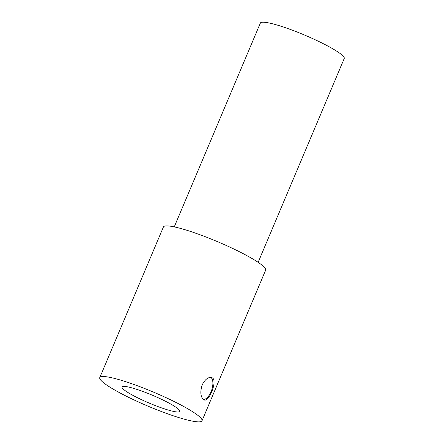 <?xml version="1.0" encoding="UTF-8"?>
<svg xmlns="http://www.w3.org/2000/svg" width="444" height="444" viewBox="0 0 444 444"><rect width="100%" height="100%" fill="white"/><g stroke="black" fill="none" stroke-linecap="round" stroke-linejoin="round"><path stroke-width="0.67" d="M212.543 377.972C217.549 381.163 208.991 402.308 204.196 399.933L203.435 399.528C200.483 396.631 200.072 391.747 202.203 384.876C205.078 379.326 208.253 376.884 211.733 377.55L212.543 377.972M203.441 399.528A11.81 5.672 108.6 0 0 211.727 389.954A11.81 5.672 108.6 0 0 210.845 377.383M138.356 389.871A31.302 4.246 22.9 0 1 179.726 411.377A31.302 4.246 22.9 0 1 149.239 403.108A31.302 4.246 22.9 0 1 122.056 387.018A31.302 4.246 22.9 0 1 138.356 389.871M258.136 262.321L344.222 58.519A45.527 6.177 -157.1 0 0 340.132 53.541A45.527 6.177 -157.1 0 0 294.111 30.858A45.527 6.177 -157.1 0 0 260.339 23.088L174.253 226.884M202.009 420.79L265.634 270.163A55.489 7.531 -157.1 0 0 260.645 264.091A55.489 7.531 -157.1 0 0 204.556 236.447A55.489 7.531 -157.1 0 0 163.403 226.978L99.778 377.605A55.489 7.531 -157.1 0 0 147.963 406.132A55.489 7.531 -157.1 0 0 202.009 420.79A55.489 7.531 -157.1 0 0 197.019 414.718A55.489 7.531 -157.1 0 0 140.931 387.074A55.489 7.531 -157.1 0 0 99.778 377.605"/></g></svg>
